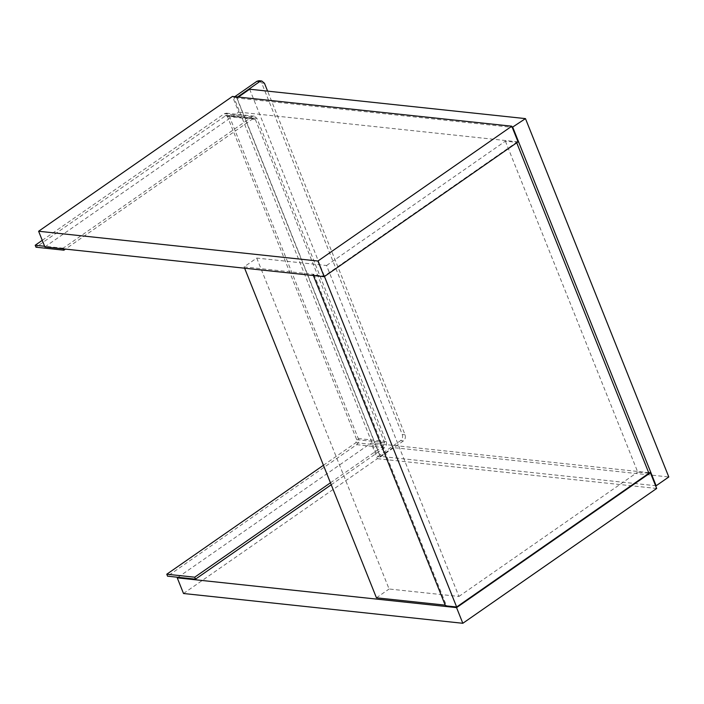 <?xml version="1.0" encoding="UTF-8"?>
<svg xmlns="http://www.w3.org/2000/svg" width="704" height="704" viewBox="0 0 704 704"><rect width="100%" height="100%" fill="white"/><g stroke="black" fill="none" stroke-linecap="round" stroke-linejoin="round"><path stroke-width="0.53" stroke-dasharray="3.52 2.64" d="M44.88 246.91L238.726 112.094L232.461 96.43M518.047 141.865L238.726 112.094M178.042 577.298L371.096 443.027L648.648 472.613M183.515 593.507L377.362 458.691L371.096 443.027M656.674 488.462L377.362 458.691M256.74 258.069L389.101 589.002L458.929 596.446L326.568 265.514L256.74 258.069L244.077 266.878L244.614 268.206M376.446 597.81L389.101 589.002M244.077 266.878L313.905 274.322L313.113 274.868L324.289 276.065L516.551 142.34L505.384 141.152L326.568 265.514M505.384 141.152L637.745 472.085L648.921 473.273M458.929 596.446L637.745 472.085M516.551 142.34L516.727 142.78M313.905 274.322L446.274 605.255L445.218 605.141M445.482 605.801L446.274 605.255M313.386 275.537L313.113 274.868M238.374 97.055L236.993 98.023L512.811 127.424M656.137 485.769L380.318 456.368L236.993 98.023M249.647 89.214L392.982 447.568L668.8 476.969M380.318 456.368L392.982 447.568M63.395 248.89L63.131 248.222L252.234 116.706L254.276 116.142L256.96 118.422L386.197 441.522C386.936 444.022 386.408 446.063 384.595 447.638L331.223 484.757M42.258 240.337L224.303 113.722L226.345 113.168L229.029 115.438L358.266 438.539C359.005 441.047 358.477 443.08 356.664 444.655L167.561 576.18M63.131 248.222L44.616 246.25M330.44 482.794L383.812 445.676L384.613 442.622L255.376 119.522L254.038 118.378L253.018 118.659L65.463 249.11M323.426 465.274L355.881 442.702L356.682 439.639L227.445 116.538L226.107 115.403L35.983 247.201M237.6 96.976L236.641 97.645L380.354 456.966L403.462 440.898C405.266 439.322 405.803 437.281 405.055 434.782L267.608 91.133M380.354 456.966L377.564 456.667L233.842 97.346L234.802 96.677M258.993 80.714L261.677 82.993L402.266 434.482C403.005 436.99 402.477 439.023 400.664 440.598L377.564 456.667M236.641 97.645L233.842 97.346M384.595 447.638L356.664 444.655M386.197 441.522L358.266 438.539M256.96 118.422L229.029 115.438M252.234 116.706L224.303 113.722M253.018 118.659L225.086 115.685M255.376 119.522L227.445 116.538M384.613 442.622L356.682 439.639M383.812 445.676L355.881 442.702M403.462 440.898L400.664 440.598M405.055 434.782L402.266 434.482M264.475 83.292L261.677 82.993M254.276 116.142L226.345 113.168M254.038 118.378L226.107 115.403"/><path stroke-width="1.06" d="M317.926 261.026L38.614 231.246L232.461 96.43L511.782 126.201L518.047 141.865L324.192 276.69L317.926 261.026L511.782 126.201M38.614 231.246L44.88 246.91L324.192 276.69M177.25 577.843L183.515 593.507L462.827 623.286L656.674 488.462L650.408 472.798L456.562 607.622L177.25 577.843L178.042 577.298M462.827 623.286L456.562 607.622M648.648 472.613L650.408 472.798M244.614 268.206L376.446 597.81L445.218 605.141M516.551 142.34L648.921 473.273L456.65 606.998L445.482 605.801L313.113 274.868M324.289 276.065L456.65 606.998M512.239 127.362L525.474 118.615L249.647 89.214L238.374 97.055M512.811 127.424L656.137 485.769L655.574 485.707M525.474 118.615L668.8 476.969L656.137 485.769M331.223 484.757L195.492 579.154L167.561 576.18L166.778 574.218L323.426 465.274M44.616 246.25L35.2 245.247L42.258 240.337M65.463 249.11L63.914 250.184L63.131 248.222M63.914 250.184L35.983 247.201L35.2 245.247M195.492 579.154L194.709 577.201L330.44 482.794M194.709 577.201L166.778 574.218M267.608 91.133L264.475 83.292L261.782 81.013L259.741 81.576L237.6 96.976M234.802 96.677L256.942 81.277L258.993 80.714L261.782 81.013M259.741 81.576L256.942 81.277"/></g></svg>
